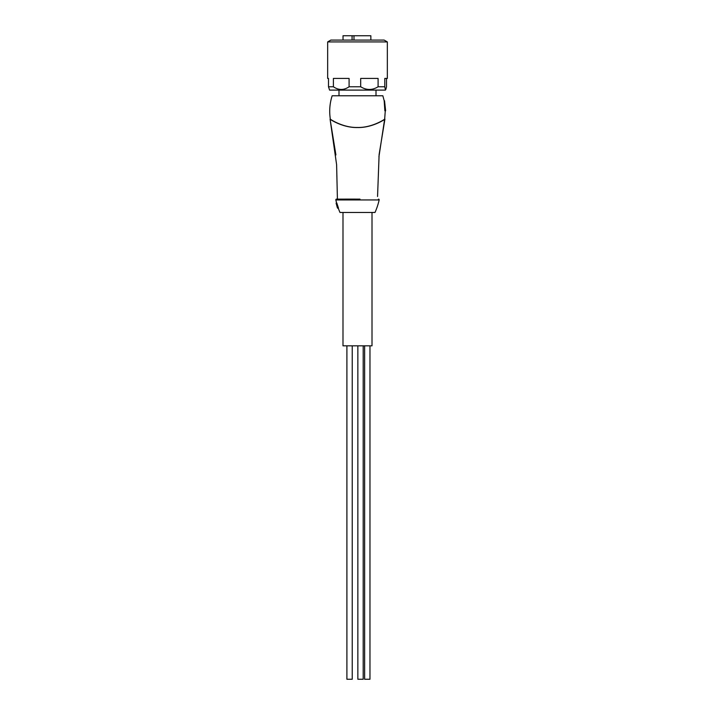 <?xml version="1.0" encoding="UTF-8"?>
<svg xmlns="http://www.w3.org/2000/svg" width="715" height="715" viewBox="0 0 715 715"><rect width="100%" height="100%" fill="white"/><g stroke="black" fill="none" stroke-linecap="round" stroke-linejoin="round"><path stroke-width="1.07" d="M387.342 41.917L327.658 41.917L327.658 78.427L328.498 78.427L328.498 86.765L333.396 86.765L333.396 78.427L349.09 78.427L349.09 86.765L360.691 86.765L360.691 78.427L378.092 78.427L378.092 86.765L384.786 86.765L384.786 78.427L387.342 78.427L387.342 41.917L384.169 40.085L330.831 40.085L327.658 41.917M328.498 86.765L329.588 90.099L385.412 90.099L385.868 89.312C385.483 89.849 385.126 89 384.786 86.765M378.092 86.765C372.309 90.358 366.509 90.358 360.691 86.765M349.09 86.765C343.879 90.358 338.642 90.358 333.396 86.765M386.502 78.427L386.502 86.765L385.868 89.312M328.498 78.427L327.658 78.427M336.64 203.123A66.683 66.683 0 0 1 335.844 199.941A0.67 0.67 0 0 1 336.497 199.128L359.985 199.128M355.015 199.128L337.829 199.128M335.844 199.941L379.156 199.941A0.67 0.67 0 0 0 378.503 199.128M338.481 208.145L336.854 203.123L336.157 203.123L337.766 208.145L338.481 208.145M379.156 199.941A66.683 66.683 0 0 1 375.009 212.462L339.991 212.462A66.683 66.683 0 0 1 338.249 208.145M341.252 199.128L355.31 199.119M337.409 199.119L336.613 164.709L330.08 119.164L335.907 154.941M377.556 196.473L379.12 154.547L384.911 119.164C385.528 118.949 372.533 127.922 357.482 127.538C342.476 127.914 329.472 118.958 330.08 119.164L330.357 119.208C329.731 118.994 342.628 127.887 357.5 127.502C372.363 127.887 385.26 119.003 384.643 119.208L378.923 156.799M384.643 119.208L384.661 119.11C385.305 118.913 372.202 127.887 357.5 127.467C342.771 127.887 329.633 118.878 330.33 119.11C329.106 111.183 329.713 103.407 332.162 95.765L382.838 95.765L384.187 100.77L384.858 110.771L384.187 100.77M338.999 90.099L338.999 95.765M376.001 90.099L376.001 95.765M337.766 208.145L336.157 203.123M342.994 212.462L342.994 345.828L372.006 345.828L372.006 212.462M337.686 208.145L337.543 208.145A67.353 67.353 0 0 1 337.194 207.171L337.543 208.145M337.194 207.171L336.113 203.149M370.853 40.085L370.853 35.75L353.979 35.75L353.979 40.085M352.075 40.085L352.075 35.75L343.03 35.75L343.03 40.085M352.075 35.75L353.979 35.75M369.968 345.828L369.968 679.25L364.632 679.25L364.632 345.828M352.236 345.828L352.236 679.25L346.9 679.25L346.9 345.828L346.9 679.25M363.193 345.828L363.193 679.25L357.858 679.25L357.858 345.828M385.278 110.771L384.661 119.11M330.33 119.11C329.106 111.183 329.713 103.398 332.162 95.765M384.527 100.77L385.626 110.771"/></g></svg>
